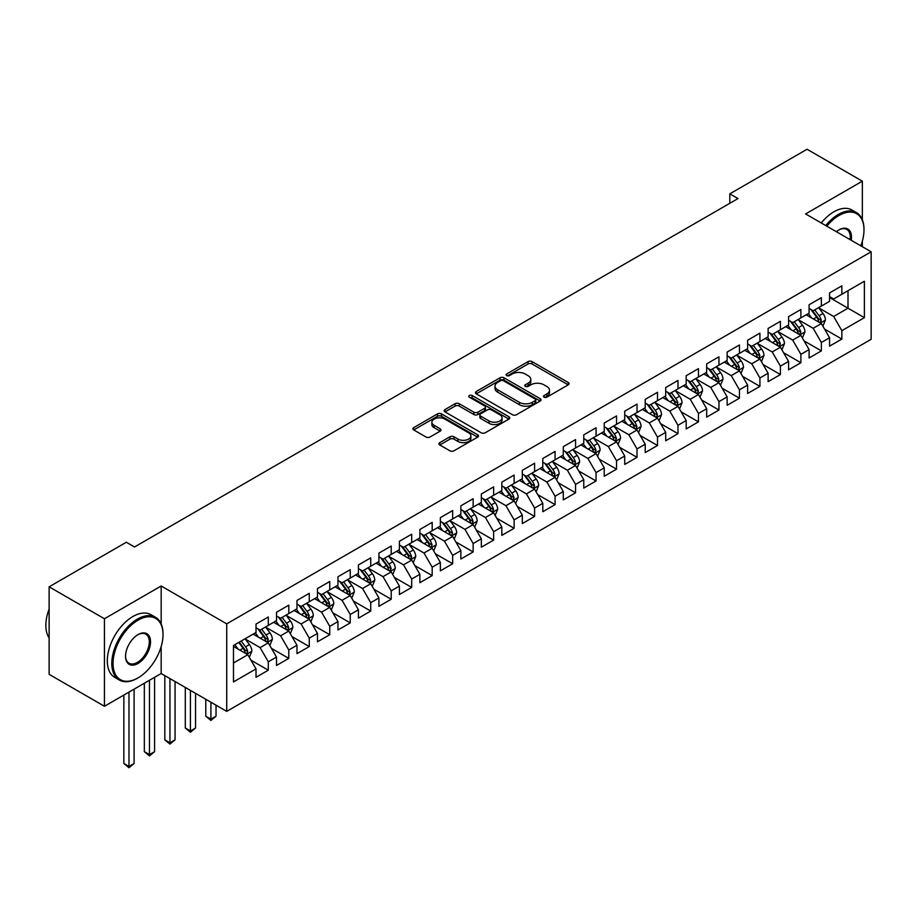 <?xml version="1.0" encoding="UTF-8"?>
<svg xmlns="http://www.w3.org/2000/svg" width="917" height="917" viewBox="0 0 917 917"><rect width="100%" height="100%" fill="white"/><g stroke="black" fill="none" stroke-linecap="round" stroke-linejoin="round"><path stroke-width="1.38" d="M544.079 397.164A1.994 1.146 0 0 0 546.899 397.164L568.253 384.831A2.843 1.639 0 0 0 569.09 383.673A2.843 1.639 0 0 0 568.253 382.515L532.066 361.619A2.843 1.639 0 0 0 528.043 361.619L506.677 373.953A1.994 1.146 0 0 0 506.092 374.766A1.994 1.146 0 0 0 506.677 375.569A1.994 1.146 0 0 0 509.497 375.569L512.259 373.976A9.101 5.25 0 0 1 525.132 373.976L528.146 375.718A9.101 5.25 0 0 1 530.805 379.432A9.101 5.25 0 0 1 528.146 383.146L525.384 384.75A1.994 1.146 0 0 0 524.799 385.553A1.994 1.146 0 0 0 525.384 386.366A1.994 1.146 0 0 0 528.192 386.366L530.954 384.773A9.101 5.25 0 0 1 543.827 384.773L546.841 386.515A9.101 5.25 0 0 1 549.512 390.229A9.101 5.25 0 0 1 546.841 393.943L544.079 395.536A1.994 1.146 0 0 0 543.494 396.35A1.994 1.146 0 0 0 544.079 397.164L544.079 395.536M439.782 442.636A2.843 1.639 0 0 0 438.945 443.805A2.843 1.639 0 0 0 439.782 444.963L449.926 450.82A2.843 1.639 0 0 0 453.949 450.82L477.677 437.122A2.843 1.639 0 0 0 478.514 435.965A2.843 1.639 0 0 0 477.677 434.807L441.49 413.911A2.843 1.639 0 0 0 437.466 413.911L413.739 427.609A2.843 1.639 0 0 0 412.902 428.766A2.843 1.639 0 0 0 413.739 429.935L426.004 437.008A2.843 1.639 0 0 0 430.027 437.008L440.183 431.15A2.843 1.639 0 0 0 441.008 429.993A2.843 1.639 0 0 0 440.183 428.824L434.096 425.316A7.611 4.39 0 0 1 431.873 422.21A7.611 4.39 0 0 1 436.561 418.152A7.611 4.39 0 0 1 444.848 419.103L468.679 432.858A7.611 4.39 0 0 1 470.902 435.965A7.611 4.39 0 0 1 466.214 440.022A7.611 4.39 0 0 1 457.927 439.071L453.949 436.779A2.843 1.639 0 0 0 449.926 436.779L439.782 442.636L439.782 444.963M161.174 623.938L161.174 585.997L104.435 618.757L49.128 586.823L126.351 542.245L134.547 546.968L738.002 198.565L729.806 193.842L729.806 203.299M161.174 585.997L226.728 623.847L871.15 251.785L871.15 339.301L226.728 711.363L226.728 623.847M862.347 219.736L862.347 181.188L805.596 213.936L871.15 251.785M862.347 181.188L807.04 149.253L729.806 193.842M512.465 414.725A2.843 1.639 0 0 0 516.477 414.725L540.205 401.027A2.843 1.639 0 0 0 541.041 399.869A2.843 1.639 0 0 0 540.205 398.7L504.018 377.804A2.843 1.639 0 0 0 499.994 377.804L476.267 391.502A2.843 1.639 0 0 0 475.442 392.671A2.843 1.639 0 0 0 476.267 393.829L512.465 414.725M470.123 397.6A1.994 1.146 0 0 1 472.152 397.875L472.152 395.514L508.946 416.754A2.843 1.639 0 0 1 509.772 417.911A2.843 1.639 0 0 1 508.946 419.08L485.219 432.778A2.843 1.639 0 0 1 481.196 432.778L445.009 411.882L455.153 406.059L455.153 403.698L445.009 409.555A2.843 1.639 0 0 0 444.172 410.713A2.843 1.639 0 0 0 445.009 411.882L445.009 409.555M455.153 406.059A2.843 1.639 0 0 1 459.176 406.059L459.176 403.698A2.843 1.639 0 0 0 455.153 403.698M459.176 403.698L473.86 412.169A2.843 1.639 0 0 0 477.883 412.169L484.612 408.283A2.843 1.639 0 0 0 485.448 407.125A2.843 1.639 0 0 0 484.612 405.956L469.332 397.141A1.994 1.146 0 0 1 468.747 396.327A1.994 1.146 0 0 1 469.974 395.261A1.994 1.146 0 0 1 472.152 395.514M829.564 297.555L848.007 308.204L848.007 290.7L864.387 281.232L841.863 294.242L841.863 285.84L829.564 292.947L829.564 301.338L821.368 306.072L821.368 297.67L809.081 304.765L809.081 313.167L800.885 317.901L800.885 309.499L788.597 316.594L788.597 324.996L780.401 329.719L780.401 321.328L768.114 328.424L768.114 336.814L759.918 341.548L759.918 333.146L747.63 340.241L747.63 348.643L739.434 353.377L739.434 344.975L727.147 352.071L727.147 360.473L718.951 365.195L718.951 356.805L706.663 363.9L706.663 372.302L698.467 377.025L698.467 368.634L686.18 375.729L686.18 384.12L677.984 388.854L677.984 380.452L665.696 387.547L665.696 395.949L657.5 400.683L657.5 392.281L645.213 399.376L645.213 407.778L637.017 412.501L637.017 404.11L624.729 411.206L624.729 419.596L616.533 424.33L616.533 415.94L604.246 423.035L604.246 431.426L596.05 436.16L596.05 427.758L583.762 434.853L583.762 443.255L575.567 447.989L575.567 439.587L563.279 446.682L563.279 455.084L555.083 459.807L555.083 451.416L542.795 458.511L542.795 466.902L534.6 471.636L534.6 463.245L522.312 470.341L522.312 478.731L514.116 483.465L514.116 475.063L501.828 482.159L501.828 490.561L493.633 495.295L493.633 486.893L481.345 493.988L481.345 502.39L473.149 507.112L473.149 498.722L460.861 505.817L460.861 514.208L452.666 518.942L452.666 510.551L440.366 517.647L440.366 526.037L432.182 530.771L432.182 522.369L419.883 529.464L419.883 537.866L411.699 542.6L411.699 534.198L399.399 541.294L399.399 549.696L391.215 554.418L391.215 546.028L378.916 553.123L378.916 561.513L370.732 566.247L370.732 557.857L358.432 564.952L358.432 573.343L350.237 578.077L350.237 569.675L337.949 576.77L337.949 585.172L329.753 589.906L329.753 581.504L317.465 588.599L317.465 597.001L309.27 601.724L309.27 593.333L296.982 600.429L296.982 608.819L288.786 613.553L288.786 605.151L276.498 612.258L276.498 620.649L268.303 625.383L268.303 616.981L256.015 624.076L256.015 632.478L233.48 645.488L233.48 681.916L256.015 668.906L247.819 654.715L233.48 646.428M864.387 281.232L864.387 317.66L841.863 330.67L833.668 316.48L818.812 307.906M824.543 329.077L841.863 339.061L841.863 330.67M841.863 339.061L829.564 346.156L829.564 337.765L821.368 342.5L813.184 328.297L798.329 319.724M804.06 340.895L821.368 350.89L821.368 342.5M821.368 350.89L809.081 357.985L809.081 349.595L800.885 354.317L792.701 340.127L777.845 331.553M783.577 352.724L800.885 362.719L800.885 354.317M800.885 362.719L788.597 369.815L788.597 361.413L780.401 366.147L772.217 351.956L757.362 343.382M763.093 364.553L780.401 374.549L780.401 366.147M780.401 374.549L768.114 381.644L768.114 373.242L759.918 377.976L751.734 363.785L736.878 355.211M742.61 376.383L759.918 386.366L759.918 377.976M759.918 386.366L747.63 393.462L747.63 385.071L739.434 389.805L731.239 375.603L716.395 367.029M722.126 388.2L739.434 398.196L739.434 389.805M739.434 398.196L727.147 405.291L727.147 396.901L718.951 401.623L710.755 387.433L695.911 378.859M701.643 400.03L718.951 410.025L718.951 401.623M718.951 410.025L706.663 417.12L706.663 408.718L698.467 413.452L690.272 399.262L675.428 390.688M681.159 411.859L698.467 421.854L698.467 413.452M698.467 421.854L686.18 428.95L686.18 420.548L677.984 425.282L669.788 411.091L654.944 402.517M660.676 423.688L677.984 433.672L677.984 425.282M677.984 433.672L665.696 440.768L665.696 432.377L657.5 437.111L649.305 422.909L634.461 414.335M640.192 435.506L657.5 445.502L657.5 437.111M657.5 445.502L645.213 452.597L645.213 444.206L637.017 448.929L628.821 434.738L613.977 426.164M619.709 447.336L637.017 457.331L637.017 448.929M637.017 457.331L624.729 464.426L624.729 456.024L616.533 460.758L608.338 446.568L593.494 437.994M599.225 459.165L616.533 469.16L616.533 460.758M616.533 469.16L604.246 476.255L604.246 467.853L596.05 472.587L587.854 458.397L573.01 449.823M578.742 470.983L596.05 480.978L596.05 472.587M596.05 480.978L583.762 488.073L583.762 479.683L575.567 484.405L567.371 470.215L552.527 461.641M558.258 482.812L575.567 492.807L575.567 484.405M575.567 492.807L563.279 499.903L563.279 491.512L555.083 496.235L546.887 482.044L532.032 473.47M537.775 494.641L555.083 504.637L555.083 496.235M555.083 504.637L542.795 511.732L542.795 503.33L534.6 508.064L526.404 493.873L511.548 485.299M517.291 506.471L534.6 516.454L534.6 508.064M534.6 516.454L522.312 523.561L522.312 515.159L514.116 519.893L505.92 505.703L491.065 497.129M496.808 518.288L514.116 528.284L514.116 519.893M514.116 528.284L501.828 535.379L501.828 526.988L493.633 531.711L485.437 517.52L470.581 508.946M476.324 530.118L493.633 540.113L493.633 531.711M493.633 540.113L481.345 547.208L481.345 538.806L473.149 543.54L464.953 529.35L450.098 520.776M455.841 541.947L473.149 551.942L473.149 543.54M473.149 551.942L460.861 559.038L460.861 550.636L452.666 555.37L444.47 541.179L429.615 532.605M435.357 553.776L452.666 563.76L452.666 555.37M452.666 563.76L440.366 570.867L440.366 562.465L432.182 567.199L423.986 553.008L409.131 544.434M414.874 565.594L432.182 575.589L432.182 567.199M432.182 575.589L419.883 582.685L419.883 574.294L411.699 579.017L403.503 564.826L388.648 556.252M394.39 577.423L411.699 587.419L411.699 579.017M411.699 587.419L399.399 594.514L399.399 586.112L391.215 590.846L383.019 576.655L368.164 568.082M373.907 589.253L391.215 599.248L391.215 590.846M391.215 599.248L378.916 606.343L378.916 597.941L370.732 602.675L362.536 588.485L347.681 579.911M353.412 601.082L370.732 611.066L370.732 602.675M370.732 611.066L358.432 618.161L358.432 609.771L350.237 614.505L342.052 600.314L327.197 591.729M332.928 612.9L350.237 622.895L350.237 614.505M350.237 622.895L337.949 629.99L337.949 621.6L329.753 626.322L321.569 612.132L306.714 603.558M312.445 624.729L329.753 634.724L329.753 626.322M329.753 634.724L317.465 641.82L317.465 633.418L309.27 638.152L301.085 623.961L286.23 615.387M291.961 636.558L309.27 646.554L309.27 638.152M309.27 646.554L296.982 653.649L296.982 645.247L288.786 649.981L280.602 635.79L265.747 627.217M271.478 648.388L288.786 658.372L288.786 649.981M288.786 658.372L276.498 665.467L276.498 657.076L268.303 661.81L260.107 647.608L245.263 639.034M250.994 660.206L268.303 670.201L268.303 661.81M268.303 670.201L256.015 677.296L256.015 668.906M256.015 627.744L260.107 630.105L268.303 625.383M233.48 662.991L247.819 654.715M276.498 615.915L280.602 618.287L288.786 613.553M260.107 647.608L268.303 642.886L253.149 634.128M276.498 657.076L268.303 642.886M296.982 604.097L301.085 606.458L309.27 601.724M280.602 635.79L288.786 631.056L273.633 622.311M296.982 645.247L288.786 631.056M317.465 592.267L321.569 594.629L329.753 589.906M301.085 623.961L309.27 619.227L294.116 610.481M317.465 633.418L309.27 619.227M337.949 580.438L342.052 582.811L350.237 578.077M321.569 612.132L329.753 607.409L314.6 598.652M337.949 621.6L329.753 607.409M358.432 568.609L362.536 570.982L370.732 566.247M342.052 600.314L350.237 595.58L335.083 586.823M358.432 609.771L350.237 595.58M378.916 556.791L383.019 559.152L391.215 554.418M362.536 588.485L370.732 583.751L355.567 575.005M378.916 597.941L370.732 583.751M399.399 544.962L403.503 547.323L411.699 542.6M383.019 576.655L391.215 571.921L376.05 563.176M399.399 586.112L391.215 571.921M419.883 533.132L423.986 535.505L432.182 530.771M403.503 564.826L411.699 560.104L396.534 551.346M419.883 574.294L411.699 560.104M440.366 521.303L444.47 523.676L452.666 518.942M423.986 553.008L432.182 548.274L417.017 539.517M440.366 562.465L432.182 548.274M460.861 509.485L464.953 511.846L473.149 507.112M444.47 541.179L452.666 536.445L437.501 527.699M460.861 550.636L452.666 536.445M481.345 497.656L485.437 500.017L493.633 495.295M464.953 529.35L473.149 524.616L457.984 515.87M481.345 538.806L473.149 524.616M501.828 485.827L505.92 488.199L514.116 483.465M485.437 517.52L493.633 512.798L478.468 504.041M501.828 526.988L493.633 512.798M522.312 474.009L526.404 476.37L534.6 471.636M505.92 505.703L514.116 500.969L498.951 492.211M522.312 515.159L514.116 500.969M542.795 462.179L546.887 464.541L555.083 459.807M526.404 493.873L534.6 489.139L519.435 480.393M542.795 503.33L534.6 489.139M563.279 450.35L567.371 452.711L575.567 447.989M546.887 482.044L555.083 477.31L539.918 468.564M563.279 491.512L555.083 477.31M583.762 438.521L587.854 440.894L596.05 436.16M567.371 470.215L575.567 465.492L560.413 456.735M583.762 479.683L575.567 465.492M604.246 426.703L608.338 429.064L616.533 424.33M587.854 458.397L596.05 453.663L580.897 444.905M604.246 467.853L596.05 453.663M624.729 414.874L628.821 417.235L637.017 412.501M608.338 446.568L616.533 441.834L601.38 433.088M624.729 456.024L616.533 441.834M645.213 403.044L649.305 405.406L657.5 400.683M628.821 434.738L637.017 430.004L621.864 421.258M645.213 444.206L637.017 430.004M665.696 391.215L669.788 393.588L677.984 388.854M649.305 422.909L657.5 418.186L642.347 409.429M665.696 432.377L657.5 418.186M686.18 379.397L690.272 381.759L698.467 377.025M669.788 411.091L677.984 406.357L662.831 397.6M686.18 420.548L677.984 406.357M706.663 367.568L710.755 369.929L718.951 365.195M690.272 399.262L698.467 394.528L683.314 385.782M706.663 408.718L698.467 394.528M727.147 355.739L731.239 358.1L739.434 353.377M710.755 387.433L718.951 382.698L703.798 373.953M727.147 396.901L718.951 382.698M747.63 343.909L751.734 346.282L759.918 341.548M731.239 375.603L739.434 370.881L724.281 362.123M747.63 385.071L739.434 370.881M768.114 332.092L772.217 334.453L780.401 329.719M751.734 363.785L759.918 359.051L744.764 350.305M768.114 373.242L759.918 359.051M788.597 320.262L792.701 322.624L800.885 317.901M772.217 351.956L780.401 347.222L765.248 338.476M788.597 361.413L780.401 347.222M809.081 308.433L813.184 310.794L821.368 306.072M792.701 340.127L800.885 335.404L785.731 326.647M809.081 349.595L800.885 335.404M829.564 296.604L833.668 298.976L841.863 294.242M813.184 328.297L821.368 323.575L806.215 314.818M829.564 337.765L821.368 323.575M49.128 586.823L49.128 674.339L104.435 706.273L161.174 673.514L226.728 711.363M104.435 618.757L104.435 706.273M862.347 246.696L862.347 241.137M833.668 316.48L848.007 308.204L864.387 317.66M161.174 673.514L161.174 646.542M544.87 397.451L546.841 396.304A9.101 5.25 0 0 0 549.512 392.591L549.512 390.229M530.805 379.432L530.805 381.804A9.101 5.25 0 0 1 528.146 385.518L526.175 386.653M568.219 384.853L532.066 363.98A2.843 1.639 0 0 0 528.043 363.98L507.479 375.855M540.17 401.05L504.018 380.177A2.843 1.639 0 0 0 499.994 380.177L476.313 393.852M535.184 400.672A1.994 1.146 0 0 0 535.769 399.869A1.994 1.146 0 0 0 535.184 399.055L503.41 380.715A1.994 1.146 0 0 0 500.602 380.715L497.679 382.389A9.101 5.25 0 0 0 495.02 386.114A9.101 5.25 0 0 0 497.679 389.828L519.4 402.357A9.101 5.25 0 0 0 532.261 402.357L535.184 400.672L535.184 403.044A1.994 1.146 0 0 0 535.769 402.231L535.769 399.869M495.02 386.114L495.02 388.476A9.101 5.25 0 0 0 497.679 392.189L497.679 389.828M535.184 403.044L532.261 404.729A9.101 5.25 0 0 1 519.4 404.729L497.679 392.189M459.176 406.059L473.86 414.53A2.843 1.639 0 0 0 477.883 414.53L484.612 410.644A2.843 1.639 0 0 0 485.448 409.486L485.448 407.125M472.152 397.875L508.901 419.103M489.082 420.96A7.611 4.39 0 0 0 497.381 421.912A7.611 4.39 0 0 0 502.069 417.854A7.611 4.39 0 0 0 499.845 414.748L491.455 409.91A2.843 1.639 0 0 0 487.431 409.91L480.691 413.796A2.843 1.639 0 0 0 479.855 414.954A2.843 1.639 0 0 0 480.691 416.112L489.082 420.96L489.082 423.333A7.611 4.39 0 0 0 497.381 424.284A7.611 4.39 0 0 0 502.069 420.227L502.069 417.854M479.855 414.954L479.855 417.315A2.843 1.639 0 0 0 480.691 418.484L480.691 416.112M489.082 423.333L480.691 418.484M470.902 435.965L470.902 438.337A7.611 4.39 0 0 1 466.214 442.384A7.611 4.39 0 0 1 457.927 441.432L453.949 439.14A2.843 1.639 0 0 0 449.926 439.14L439.816 444.986M431.873 422.21L431.873 424.571A7.611 4.39 0 0 0 434.096 427.677L434.096 425.316M440.183 428.824L440.183 431.15L434.096 427.677M477.642 437.145L441.49 416.272A2.843 1.639 0 0 0 437.466 416.272L413.773 429.947M822.893 326.2L825.426 319.999A7.68 4.436 -120 0 0 822.985 313.465L818.629 307.653M811.694 317.981L808.381 313.568M819.924 322.738L821.288 320.331A7.68 4.436 -120 0 0 819.087 315.712L814.732 309.9M812.256 310.267L817.632 317.442A3.909 2.258 60 0 1 818.342 318.623L821.288 320.331M810.903 309.488L816.634 317.133A7.68 4.436 60 0 1 818.824 321.752L818.984 322.188M802.409 338.029L804.943 331.828A7.68 4.436 -120 0 0 802.49 325.294L798.145 319.483M791.211 329.811L787.898 325.397M799.441 334.567L800.805 332.149A7.68 4.436 -120 0 0 798.604 327.541L794.248 321.729M791.772 322.085L797.148 329.26A3.909 2.258 60 0 1 797.847 330.452L800.805 332.149M790.42 321.305L796.139 328.951A7.68 4.436 60 0 1 798.34 333.57L798.501 334.017M781.926 349.847L784.459 343.657A7.68 4.436 -120 0 0 782.006 337.112L777.662 331.312M770.727 341.64L767.414 337.215M778.957 346.385L780.321 343.978A7.68 4.436 -120 0 0 778.12 339.359L773.765 333.559M771.289 333.914L776.653 341.09A3.909 2.258 60 0 1 777.364 342.282L780.321 343.978M769.936 333.135L775.656 340.78A7.68 4.436 60 0 1 777.857 345.4L778.017 345.847M860.811 245.813A35.339 20.403 120 0 0 863.986 229.903A35.339 20.403 120 0 0 838.986 215.484A35.339 20.403 120 0 0 826.802 226.178M825.736 225.571A36.21 20.908 -60 0 1 838.379 214.418A36.21 20.908 -60 0 1 856.478 212.618A36.21 20.908 -60 0 1 863.986 229.193A36.21 20.908 -60 0 1 863.974 229.559M836.396 231.726A17.675 10.202 -60 0 1 838.986 229.903L838.986 229.903A17.675 10.202 -60 0 1 851.217 240.277M850.07 239.624A16.804 9.697 120 0 0 846.781 229.433A16.804 9.697 120 0 0 838.677 230.087M821.231 222.969A36.21 20.908 -60 0 1 833.874 211.816A36.21 20.908 -60 0 1 851.973 210.016L856.478 212.618M137.412 678.248L138.031 677.892A35.339 20.403 120 0 0 163.02 634.61A35.339 20.403 120 0 0 138.031 620.179A35.339 20.403 120 0 0 113.043 663.461A35.339 20.403 120 0 0 138.031 677.892L137.412 678.248A36.21 20.908 -60 0 1 119.313 680.036A36.21 20.908 -60 0 1 113.754 651.024A36.21 20.908 -60 0 1 137.412 619.113A36.21 20.908 -60 0 1 155.523 617.313A36.21 20.908 -60 0 1 163.02 633.899A36.21 20.908 -60 0 1 163.02 634.255M138.031 634.61L138.031 634.61A17.675 10.202 -60 0 1 150.526 641.82A17.675 10.202 -60 0 1 138.031 663.461A17.675 10.202 -60 0 1 125.537 656.251A17.675 10.202 -60 0 1 138.031 634.61L138.031 634.61M125.537 655.884A16.804 9.697 120 0 0 129.01 663.232A16.804 9.697 120 0 0 137.412 662.395A16.804 9.697 120 0 0 148.394 647.585A16.804 9.697 120 0 0 145.814 634.128A16.804 9.697 120 0 0 137.722 634.793M49.128 637.957A36.21 20.908 -60 0 1 49.128 609.014M119.313 680.036L114.797 677.434A36.21 20.908 -60 0 1 109.249 648.422A36.21 20.908 -60 0 1 132.908 616.511A36.21 20.908 -60 0 1 151.007 614.711L155.523 617.313M761.442 361.676L763.976 355.475A7.68 4.436 -120 0 0 761.523 348.941L757.178 343.13M750.244 353.458L746.931 349.045M758.474 358.215L759.838 355.807A7.68 4.436 -120 0 0 757.637 351.188L753.281 345.377M750.805 345.743L756.17 352.919A3.909 2.258 60 0 1 756.88 354.1L759.838 355.807M749.453 344.964L755.172 352.609A7.68 4.436 60 0 1 757.373 357.229L757.534 357.676M740.959 373.506L743.492 367.304A7.68 4.436 -120 0 0 741.039 360.771L736.695 354.959M729.76 365.287L726.447 360.874M737.99 370.044L739.354 367.637A7.68 4.436 -120 0 0 737.153 363.017L732.798 357.206M730.31 357.573L735.686 364.748A3.909 2.258 60 0 1 736.397 365.929L739.354 367.637M728.969 356.793L734.689 364.439A7.68 4.436 60 0 1 736.89 369.047L737.05 369.494M720.475 385.335L723.009 379.134A7.68 4.436 -120 0 0 720.556 372.6L716.211 366.789M709.277 377.116L705.964 372.703M717.507 381.873L718.859 379.455A7.68 4.436 -120 0 0 716.67 374.847L712.314 369.035M709.827 369.391L715.203 376.566A3.909 2.258 60 0 1 715.913 377.758L718.859 379.455M708.486 368.611L714.205 376.257A7.68 4.436 60 0 1 716.406 380.876L716.567 381.323M699.98 397.153L702.525 390.963A7.68 4.436 -120 0 0 700.072 384.418L695.728 378.618M688.793 388.946L685.48 384.521M697.023 393.691L698.376 391.284A7.68 4.436 -120 0 0 696.186 386.665L691.831 380.864M689.343 381.22L694.719 388.395A3.909 2.258 60 0 1 695.43 389.587L698.376 391.284M688.002 380.44L693.722 388.086A7.68 4.436 60 0 1 695.923 392.705L696.083 393.152M679.497 408.982L682.042 402.781A7.68 4.436 -120 0 0 679.589 396.247L675.244 390.436M668.31 400.763L664.997 396.35M676.54 405.52L677.892 403.113A7.68 4.436 -120 0 0 675.703 398.494L671.347 392.682M668.86 393.049L674.236 400.225A3.909 2.258 60 0 1 674.946 401.405L677.892 403.113M667.519 392.27L673.238 399.915A7.68 4.436 60 0 1 675.439 404.535L675.588 404.97M659.014 420.811L661.558 414.61A7.68 4.436 -120 0 0 659.105 408.076L654.761 402.265M647.826 412.593L644.513 408.18M656.056 417.35L657.409 414.942A7.68 4.436 -120 0 0 655.219 410.323L650.864 404.512M648.376 404.878L653.752 412.054A3.909 2.258 60 0 1 654.463 413.235L657.409 414.942M647.035 404.099L652.755 411.744A7.68 4.436 60 0 1 654.956 416.352L655.105 416.799M638.53 432.641L641.075 426.439A7.68 4.436 -120 0 0 638.622 419.906L634.266 414.094M627.343 424.422L624.03 420.009M635.573 429.179L636.925 426.76A7.68 4.436 -120 0 0 634.736 422.152L630.38 416.341M627.893 416.696L633.269 423.872A3.909 2.258 60 0 1 633.979 425.064L636.925 426.76M626.54 415.917L632.272 423.562A7.68 4.436 60 0 1 634.472 428.182L634.621 428.629M618.047 444.458L620.591 438.269A7.68 4.436 -120 0 0 618.138 431.724L613.782 425.924M606.859 436.251L603.546 431.827M615.089 440.997L616.442 438.59A7.68 4.436 -120 0 0 614.252 433.97L609.897 428.17M607.409 428.526L612.785 435.701A3.909 2.258 60 0 1 613.496 436.893L616.442 438.59M606.057 427.746L611.788 435.392A7.68 4.436 60 0 1 613.989 440.011L614.138 440.458M597.563 456.288L600.108 450.087A7.68 4.436 -120 0 0 597.655 443.553L593.299 437.741M586.364 448.069L583.063 443.656M594.606 452.826L595.958 450.419A7.68 4.436 -120 0 0 593.769 445.8L589.413 439.988M586.926 440.355L592.302 447.53A3.909 2.258 60 0 1 593.012 448.711L595.958 450.419M585.573 439.575L591.305 447.221A7.68 4.436 60 0 1 593.505 451.84L593.654 452.276M577.08 468.117L579.624 461.916A7.68 4.436 -120 0 0 577.171 455.382L572.816 449.571M565.881 459.898L562.58 455.485M574.122 464.655L575.475 462.248A7.68 4.436 -120 0 0 573.274 457.629L568.93 451.817M566.442 452.184L571.818 459.36A3.909 2.258 60 0 1 572.529 460.54L575.475 462.248M565.09 451.405L570.821 459.05A7.68 4.436 60 0 1 573.022 463.658L573.171 464.105M556.596 479.935L559.141 473.745A7.68 4.436 -120 0 0 556.688 467.212L552.332 461.4M545.397 471.728L542.096 467.315M553.639 476.485L554.991 474.066A7.68 4.436 -120 0 0 552.791 469.458L548.446 463.647M545.959 464.002L551.335 471.178A3.909 2.258 60 0 1 552.045 472.37L554.991 474.066M544.606 463.223L550.338 470.868A7.68 4.436 60 0 1 552.538 475.487L552.687 475.934M536.113 491.764L538.657 485.574A7.68 4.436 -120 0 0 536.204 479.029L531.849 473.218M524.914 483.557L521.613 479.132M533.155 488.303L534.508 485.895A7.68 4.436 -120 0 0 532.307 481.276L527.963 475.476M525.475 475.831L530.851 483.007A3.909 2.258 60 0 1 531.562 484.199L534.508 485.895M524.123 475.052L529.854 482.697A7.68 4.436 60 0 1 532.055 487.317L532.204 487.764M515.629 503.593L518.174 497.392A7.68 4.436 -120 0 0 515.721 490.859L511.365 485.047M504.43 495.375L501.129 490.962M512.672 500.132L514.024 497.725A7.68 4.436 -120 0 0 511.824 493.105L507.479 487.294M504.992 487.661L510.368 494.836A3.909 2.258 60 0 1 511.078 496.017L514.024 497.725M503.639 486.881L509.371 494.527A7.68 4.436 60 0 1 511.571 499.146L511.72 499.582M495.146 515.423L497.69 509.222A7.68 4.436 -120 0 0 495.237 502.688L490.882 496.876M483.947 507.204L480.646 502.791M492.188 511.961L493.541 509.554A7.68 4.436 -120 0 0 491.34 504.935L486.996 499.123M484.508 499.49L489.884 506.654A3.909 2.258 60 0 1 490.595 507.846L493.541 509.554M483.156 498.71L488.887 506.356A7.68 4.436 60 0 1 491.088 510.964L491.237 511.411M474.662 527.241L477.195 521.051A7.68 4.436 -120 0 0 474.754 514.506L470.398 508.706M463.463 519.033L460.162 514.62M471.705 523.79L473.057 521.372A7.68 4.436 -120 0 0 470.857 516.752L466.512 510.952M464.025 511.308L469.401 518.483A3.909 2.258 60 0 1 470.112 519.675L473.057 521.372M462.672 510.528L468.404 518.174A7.68 4.436 60 0 1 470.593 522.793L470.753 523.24M454.179 539.07L456.712 532.869A7.68 4.436 -120 0 0 454.27 526.335L449.915 520.524M442.98 530.863L439.679 526.438M451.21 535.608L452.574 533.201A7.68 4.436 -120 0 0 450.373 528.582L446.029 522.77M443.541 523.137L448.917 530.313A3.909 2.258 60 0 1 449.628 531.505L452.574 533.201M442.189 522.358L447.92 530.003A7.68 4.436 60 0 1 450.109 534.622L450.27 535.07M433.695 550.899L436.228 544.698A7.68 4.436 -120 0 0 433.787 538.164L429.431 532.353M422.496 542.681L419.195 538.268M430.726 547.438L432.09 545.03A7.68 4.436 -120 0 0 429.89 540.411L425.545 534.6M423.058 534.966L428.434 542.142A3.909 2.258 60 0 1 429.145 543.322L432.09 545.03M421.705 534.187L427.437 541.832A7.68 4.436 60 0 1 429.626 546.452L429.786 546.887M413.212 562.729L415.745 556.527A7.68 4.436 -120 0 0 413.303 549.994L408.948 544.182M402.013 554.51L398.7 550.097M410.243 559.267L411.607 556.86A7.68 4.436 -120 0 0 409.406 552.24L405.05 546.429M402.574 546.796L407.95 553.96A3.909 2.258 60 0 1 408.661 555.152L411.607 556.86M401.222 546.016L406.953 553.662A7.68 4.436 60 0 1 409.142 558.27L409.303 558.717M392.728 574.546L395.261 568.357A7.68 4.436 -120 0 0 392.82 561.812L388.464 556.011M381.529 566.339L378.217 561.926M389.759 571.085L391.123 568.678A7.68 4.436 -120 0 0 388.923 564.058L384.567 558.258M382.091 558.613L387.467 565.789A3.909 2.258 60 0 1 388.178 566.981L391.123 568.678M380.738 557.834L386.47 565.48A7.68 4.436 60 0 1 388.659 570.099L388.819 570.546M372.245 586.376L374.778 580.174A7.68 4.436 -120 0 0 372.336 573.641L367.981 567.829M361.046 578.157L357.733 573.744M369.276 582.914L370.64 580.507A7.68 4.436 -120 0 0 368.439 575.887L364.083 570.076M361.607 570.443L366.983 577.618A3.909 2.258 60 0 1 367.694 578.81L370.64 580.507M360.255 569.663L365.986 577.309A7.68 4.436 60 0 1 368.175 581.928L368.336 582.375M351.761 598.205L354.294 592.004A7.68 4.436 -120 0 0 351.853 585.47L347.497 579.659M340.562 589.986L337.25 585.573M348.792 594.743L350.156 592.336A7.68 4.436 -120 0 0 347.956 587.717L343.6 581.905M341.124 582.272L346.5 589.448A3.909 2.258 60 0 1 347.211 590.628L350.156 592.336M339.771 581.493L345.503 589.138A7.68 4.436 60 0 1 347.692 593.758L347.852 594.193M331.278 610.034L333.811 603.833A7.68 4.436 -120 0 0 331.358 597.299L327.014 591.488M320.079 601.816L316.766 597.403M328.309 606.573L329.673 604.154A7.68 4.436 -120 0 0 327.472 599.546L323.116 593.735M320.641 594.09L326.005 601.265A3.909 2.258 60 0 1 326.716 602.458L329.673 604.154M319.288 593.31L325.008 600.956A7.68 4.436 60 0 1 327.209 605.575L327.369 606.022M210.91 702.227L210.91 719.146L216.034 716.188L216.034 705.184M216.034 716.188L210.91 720.441L205.786 716.188L205.786 699.27M205.786 716.188L210.91 719.146L210.91 720.441M310.794 621.852L313.327 615.662A7.68 4.436 -120 0 0 310.874 609.117L306.53 603.317M299.595 613.645L296.283 609.22M307.825 618.39L309.189 615.983A7.68 4.436 -120 0 0 306.989 611.364L302.633 605.564M300.157 605.919L305.521 613.095A3.909 2.258 60 0 1 306.232 614.287L309.189 615.983M298.804 605.14L304.524 612.785A7.68 4.436 60 0 1 306.725 617.405L306.886 617.852M190.427 690.398L190.427 730.964L195.55 728.006L195.55 693.355M195.55 728.006L190.427 732.27L185.303 728.006L185.303 687.441M185.303 728.006L190.427 730.964L190.427 732.27M290.311 633.681L292.844 627.48A7.68 4.436 -120 0 0 290.391 620.947L286.047 615.135M279.112 625.463L275.799 621.05M287.342 630.22L288.706 627.813A7.68 4.436 -120 0 0 286.505 623.193L282.149 617.382M279.674 617.749L285.038 624.924A3.909 2.258 60 0 1 285.749 626.116L288.706 627.813M278.321 616.969L284.041 624.615A7.68 4.436 60 0 1 286.242 629.234L286.402 629.681M169.943 678.58L169.943 742.793L175.067 739.836L175.067 681.537M175.067 739.836L169.943 744.1L164.819 739.836L164.819 675.623M164.819 739.836L169.943 742.793L169.943 744.1M269.827 645.511L272.36 639.309A7.68 4.436 -120 0 0 269.907 632.776L265.563 626.964M258.628 637.292L255.316 632.879M266.858 642.049L268.211 639.642A7.68 4.436 -120 0 0 266.022 635.023L261.666 629.211M259.179 629.578L264.555 636.753A3.909 2.258 60 0 1 265.265 637.934L268.211 639.642M257.837 628.798L263.557 636.444A7.68 4.436 60 0 1 265.758 641.063L265.919 641.499M149.46 680.276L149.46 754.622L154.583 751.665L154.583 677.319M154.583 751.665L149.46 755.917L144.336 751.665L144.336 683.234M144.336 751.665L149.46 754.622L149.46 755.917M249.332 657.34L251.877 651.139A7.68 4.436 -120 0 0 249.424 644.605L245.08 638.794M238.145 649.121L234.832 644.708M246.375 653.878L247.728 651.46A7.68 4.436 -120 0 0 245.538 646.852L241.182 641.04M239.257 642.152L244.071 648.571A3.909 2.258 60 0 1 244.782 649.763L247.728 651.46M238.729 642.462L243.074 648.262A7.68 4.436 60 0 1 245.275 652.881L245.435 653.328M128.976 692.106L128.976 766.452L134.1 763.494L134.1 689.148M134.1 763.494L128.976 767.747L123.852 763.494L123.852 695.063M123.852 763.494L128.976 766.452L128.976 767.747M546.841 396.304L546.841 393.943M525.384 386.366L525.384 384.75M528.146 385.518L528.146 383.146M506.677 375.569L506.677 373.953M528.043 363.98L528.043 361.619M532.066 363.98L532.066 361.619M568.253 384.831L568.253 382.515M476.267 393.829L476.267 391.502M499.994 380.177L499.994 377.804M504.018 380.177L504.018 377.804M540.205 401.027L540.205 398.7M519.4 404.729L519.4 402.357M532.261 404.729L532.261 402.357M473.86 414.53L473.86 412.169M477.883 414.53L477.883 412.169M484.612 410.644L484.612 408.283M508.946 419.08L508.946 416.754M449.926 439.14L449.926 436.779M453.949 439.14L453.949 436.779M457.927 441.432L457.927 439.071M413.739 429.935L413.739 427.609M437.466 416.272L437.466 413.911M441.49 416.272L441.49 413.911M477.677 437.122L477.677 434.807M820.417 323.013L825.38 320.148M819.087 315.712L822.985 313.465M813.425 318.978L816.634 317.133M799.922 334.843L804.897 331.977M798.604 327.541L802.49 325.294M792.941 330.808L796.139 328.951M779.439 346.672L784.413 343.806M778.12 339.359L782.006 337.112M772.458 342.637L775.656 340.78M758.955 358.501L763.93 355.624M757.637 351.188L761.523 348.941M751.974 354.455L755.172 352.609M738.472 370.319L743.446 367.453M737.153 363.017L741.039 360.771M731.491 366.284L734.689 364.439M717.988 382.148L722.963 379.283M716.67 374.847L720.556 372.6M711.007 378.113L714.205 376.257M697.505 393.978L702.479 391.112M696.186 386.665L700.072 384.418M690.512 389.943L693.722 388.086M677.021 405.795L681.996 402.93M675.703 398.494L679.589 396.247M670.029 401.761L673.238 399.915M656.538 417.625L661.501 414.759M655.219 410.323L659.105 408.076M649.545 413.59L652.755 411.744M636.054 429.454L641.017 426.588M634.736 422.152L638.622 419.906M629.062 425.419L632.272 423.562M615.571 441.283L620.534 438.418M614.252 433.97L618.138 431.724M608.579 437.249L611.788 435.392M595.087 453.101L600.05 450.236M593.769 445.8L597.655 443.553M588.095 449.066L591.305 447.221M574.604 464.93L579.567 462.065M573.274 457.629L577.171 455.382M567.612 460.896L570.821 459.05M554.12 476.76L559.083 473.894M552.791 469.458L556.688 467.212M547.128 472.725L550.338 470.868M533.637 488.589L538.6 485.712M532.307 481.276L536.204 479.029M526.645 484.554L529.854 482.697M513.153 500.407L518.116 497.541M511.824 493.105L515.721 490.859M506.161 496.372L509.371 494.527M492.67 512.236L497.633 509.371M491.34 504.935L495.237 502.688M485.678 508.201L488.887 506.356M472.186 524.065L477.149 521.2M470.857 516.752L474.754 514.506M465.194 520.031L468.404 518.174M451.703 535.895L456.666 533.018M450.373 528.582L454.27 526.335M444.711 531.86L447.92 530.003M431.219 547.713L436.183 544.847M429.89 540.411L433.787 538.164M424.227 543.678L427.437 541.832M410.736 559.542L415.699 556.676M409.406 552.24L413.303 549.994M403.744 555.507L406.953 553.662M390.252 571.371L395.216 568.506M388.923 564.058L392.82 561.812M383.26 567.336L386.47 565.48M369.769 583.201L374.732 580.323M368.439 575.887L372.336 573.641M362.777 579.166L365.986 577.309M349.274 595.018L354.249 592.153M347.956 587.717L351.853 585.47M342.293 590.984L345.503 589.138M328.79 606.848L333.765 603.982M327.472 599.546L331.358 597.299M321.81 602.813L325.008 600.956M308.307 618.677L313.282 615.811M306.989 611.364L310.874 609.117M301.326 614.642L304.524 612.785M287.823 630.506L292.798 627.629M286.505 623.193L290.391 620.947M280.843 626.471L284.041 624.615M267.34 642.324L272.315 639.458M266.022 635.023L269.907 632.776M260.359 638.289L263.557 636.444M246.856 654.153L251.831 651.288M245.538 646.852L249.424 644.605M239.876 650.119L243.074 648.262M863.986 229.903L863.986 229.193M163.02 634.61L163.02 633.899"/></g></svg>
